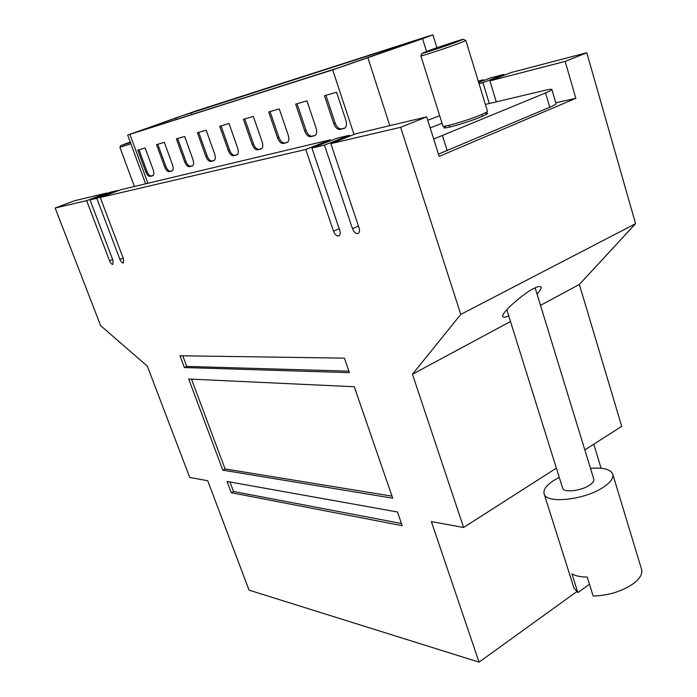 <?xml version="1.0" encoding="UTF-8"?>
<svg xmlns="http://www.w3.org/2000/svg" width="697" height="697" viewBox="0 0 697 697"><rect width="100%" height="100%" fill="white"/><g stroke="black" fill="none" stroke-linecap="round" stroke-linejoin="round"><path stroke-width="1.05" d="M555.779 102.764L575.835 98.294L439.18 156.389L426.686 116.869L355.906 133.728L330.848 143.608L359.025 227.849C359.835 230.637 359.556 232.502 358.197 233.469C355.984 234.044 354.085 232.458 352.508 228.712L324.445 145.107L349.397 135.279L349.694 136.176M489.921 80.878L510.997 72.566L586.796 52.754L565.162 61.414L489.921 80.878L496.29 101.858M107.164 193.417L107.007 192.999L86.663 200.649L109.534 260.73C110.657 263.3 111.799 264.503 112.94 264.32L112.958 260.277L90 199.873L110.422 192.189L117.366 190.534L117.523 190.961M349.397 135.279L336.66 138.311L311.907 148.034L339.744 230.393C340.554 233.129 340.302 234.959 338.995 235.882C336.869 236.422 335.039 234.863 333.506 231.212L305.774 149.463L330.43 139.792L330.718 140.646M90 199.873L96.787 198.288L119.919 259.362C121.069 261.985 122.228 263.196 123.413 263.004L123.456 258.892L100.237 197.478L120.895 189.697L330.43 139.792M96.787 198.288L117.366 190.534M188.687 379.02L354.268 386.739L392.716 498.207L222.813 470.153L188.687 379.02M227.048 481.461L397.464 511.973L402.195 525.677L231.265 492.718L227.048 481.461M179.974 355.758L344.405 358.145L349.397 372.642L184.391 367.546L179.974 355.758M330.848 143.608L400.627 127.307L460.761 314.417L412.458 374.245L463.592 527.49L431.373 521.6L479.057 662.15L249.064 590.15L207.697 480.721L189.75 477.445L147.337 366.152L100.629 325.638L55.141 208.02L86.663 200.649M311.907 148.034L324.445 145.107M100.237 197.478L305.774 149.463M426.686 116.869L400.627 127.307M575.835 98.294L565.162 61.414M478.247 81.122L483.474 79.754L483.718 80.547M478.682 82.525L490.218 77.994L503.975 74.396L504.227 75.232M586.796 52.754L635.577 223.676L579.355 284.454L621.715 426.337L584.827 449.931M593.774 444.207L601.11 468.279M489.311 103.504L482.96 82.673L503.975 74.396M478.438 81.732L483.474 79.754M55.141 208.02L74.736 200.684L107.007 192.999M635.577 223.676L460.761 314.417M556.363 468.14L463.592 527.49M579.355 284.454L540.497 305.356M510.483 321.509L412.458 374.245M576.637 591.727L479.057 662.15M348.892 371.17L186.735 366.422L184.391 367.546M186.735 366.422L182.762 355.792M392.01 496.151L225.079 468.942L222.813 470.153M225.079 468.942L191.492 379.151M401.446 523.499L233.512 491.49L231.265 492.718M233.512 491.49L229.958 481.976M537.056 294.108C540.175 290.544 541.543 288.218 541.177 287.112C539.887 285.997 537.317 286.528 533.466 288.732C528.666 289.882 500.812 312.125 502.729 316.569C503.643 317.623 505.639 317.37 508.705 315.811M482.96 82.673L479.031 83.692M130.226 142.031L120.686 145.595L130.4 142.51M130.879 143.809L119.884 147.302L134.434 186.474M429.396 50.411L422.138 53.303C420.317 54.418 443.64 46.83 456.413 42.134L463.374 39.276C462.843 38.98 441.253 46.063 429.396 50.411M463.427 39.302L465.857 40.548L458.243 43.658C444.773 48.624 420.073 56.666 420.866 55.838L422.112 53.347M465.857 40.548L487.438 111.215C487.491 111.808 485.068 113.114 480.189 115.144C467.068 120.642 442.412 127.76 442.883 125.965L420.866 55.838M535.148 287.887L593.818 479.24C594.245 480.974 592.886 482.916 589.723 485.068C581.333 490.958 563.437 492.936 562.627 488.153L506.78 309.651M590.481 468.375C603.149 467.356 610.563 469.273 612.733 474.143C613.682 477.889 610.746 482.124 603.916 486.837C585.402 499.958 545.725 504.236 544.096 493.764C543.137 489.773 546.291 485.382 553.566 480.573L559.247 477.349M612.733 474.143L641.571 569.388C642.73 573.797 640.012 578.527 633.434 583.581C621.855 591.465 608.42 595.604 593.147 596.005L587.196 577.029C580.575 577.011 575.487 575.957 571.941 573.866L577.865 592.607L573.919 587.946L544.096 493.764M577.865 592.607L589.453 584.225M177.247 117.384L134.704 132.735L338.35 67.862L426.033 37.211L177.247 117.384M422.565 38.71L432.933 34.859L428.045 36.296L195.683 111.041L127.656 135.07L332.696 69.883L422.565 38.71L426.555 51.465M306.941 100.847L316.089 128.039C317.17 131.855 316.786 134.373 314.931 135.61L310.731 136.69C308.318 136.847 306.305 134.939 304.72 130.949L295.65 104.132L306.941 100.847M253.342 116.451L262.142 141.857C263.205 145.438 262.917 147.781 261.288 148.888L257.637 149.82C255.503 149.942 253.673 148.139 252.166 144.41L243.436 119.335L253.342 116.451M206.173 130.182L214.641 154.011C215.678 157.4 215.478 159.587 214.031 160.58L210.825 161.399C208.926 161.486 207.253 159.779 205.815 156.276L197.408 132.735L206.173 130.182M164.344 142.362L172.49 164.806C173.509 168.003 173.379 170.059 172.089 170.965L169.249 171.689C167.541 171.75 166.008 170.12 164.631 166.818L156.537 144.636L164.344 142.362M145.15 147.956L153.157 169.754C154.159 172.873 154.054 174.869 152.835 175.731L150.16 176.411C148.539 176.454 147.058 174.877 145.717 171.662L137.771 150.099L145.15 147.956M184.644 136.455L192.956 159.561C193.984 162.854 193.818 164.98 192.45 165.921L189.436 166.696C187.641 166.766 186.038 165.102 184.627 161.695L176.385 138.86L184.644 136.455M229.025 123.535L237.66 148.121C238.714 151.606 238.47 153.871 236.936 154.917L233.512 155.788C231.5 155.893 229.757 154.133 228.285 150.517L219.721 126.244L229.025 123.535M279.262 108.906L288.227 135.174C289.307 138.869 288.967 141.299 287.234 142.467L283.322 143.469C281.048 143.608 279.14 141.752 277.589 137.901L268.693 111.982L279.262 108.906M336.581 92.213L345.904 120.407C346.993 124.345 346.548 126.967 344.562 128.274L340.049 129.433C337.47 129.625 335.362 127.656 333.732 123.526L324.48 95.733L336.581 92.213M214.388 160.354L212.08 160.929C210.18 161.016 208.508 159.299 207.07 155.797L198.706 132.36M172.42 170.748L170.46 171.235C168.752 171.288 167.21 169.667 165.842 166.365L157.783 144.279M261.671 148.644L258.944 149.324C256.801 149.446 254.98 147.642 253.464 143.913L244.778 118.943M344.98 128.021L341.434 128.901C338.847 129.084 336.738 127.115 335.109 122.994L325.908 95.323M237.302 154.682L234.793 155.3C232.781 155.405 231.038 153.645 229.566 150.038L221.036 125.861M153.157 175.513L151.345 175.966C149.724 176.01 148.243 174.424 146.901 171.218L138.999 149.75M315.332 135.357L312.09 136.168C309.668 136.324 307.665 134.416 306.07 130.435L297.044 103.722M287.626 142.223L284.655 142.955C282.381 143.094 280.464 141.238 278.922 137.387L270.061 111.581M192.799 165.703L190.673 166.226C188.87 166.295 187.266 164.631 185.864 161.234L177.657 138.485M433.691 139.025L545.559 92.945C549.828 91.159 551.937 90 551.885 89.469C551.641 89.024 549.463 89.277 545.35 90.244L485.373 104.437M446.272 125.869L443.815 127.664C443.362 129.459 467.609 122.48 480.503 117.061C485.304 115.057 487.682 113.759 487.639 113.167L484.598 113.193M438.465 154.107L549.776 107.242C554.019 105.421 556.101 104.219 556.032 103.626L551.885 89.469M109.534 260.73L112.644 259.458M352.508 228.712L358.432 226.081M333.506 231.212L339.178 228.712M119.919 259.362L123.142 258.038M175.757 117.906L176.324 119.475M191.213 112.618L191.893 114.517M129.912 134.425L147.921 183.259M332.696 69.883L354.006 134.477M367.929 57.947L389.815 125.652M427.749 120.259L439.668 115.719M207.07 155.797L205.815 156.276M212.08 160.929L210.825 161.399M170.46 171.235L169.249 171.689M258.944 149.324L257.637 149.82M344.693 128.204L344.118 128.431M341.434 128.901L340.049 129.433M229.566 150.038L228.285 150.517M151.345 175.966L150.16 176.411M315.035 135.549L314.53 135.749M312.09 136.168L310.731 136.69M335.109 122.994L333.732 123.526M278.922 137.387L277.589 137.901M284.655 142.955L283.322 143.469M287.33 142.415L286.876 142.589M165.842 166.365L164.631 166.818M185.864 161.234L184.627 161.695M306.07 130.435L304.72 130.949M234.793 155.3L233.512 155.788M146.901 171.218L145.717 171.662M253.464 143.913L252.166 144.41M190.673 166.226L189.436 166.696M442.046 123.317L430.162 127.873M545.559 92.945L549.776 107.242M442.473 135.662L447.213 150.718M120.677 145.612L119.893 147.294M481.949 114.404L482.507 116.207M449.086 125.277L449.652 127.072M127.656 135.07L145.647 183.799M432.933 34.859L436.932 47.736"/></g></svg>
